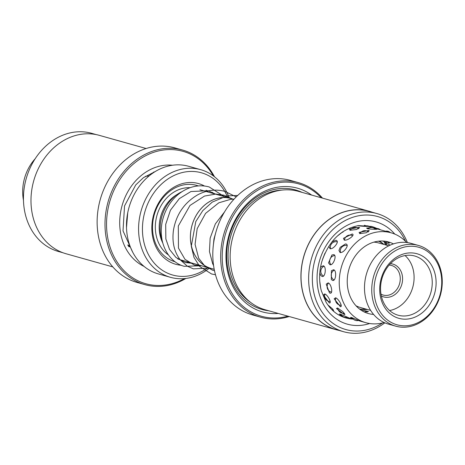 <?xml version="1.0" encoding="UTF-8"?>
<svg xmlns="http://www.w3.org/2000/svg" width="465" height="465" viewBox="0 0 465 465"><rect width="100%" height="100%" fill="white"/><g stroke="black" fill="none" stroke-linecap="round" stroke-linejoin="round"><path stroke-width="0.7" d="M360.137 309.498A36.34 30.056 105.7 0 0 365.647 309.016A36.34 30.056 105.7 0 0 365.711 309.004M383.875 244.427A36.34 30.056 105.7 0 0 379.376 241.108M233.883 199.334L230.814 198.468A36.34 30.056 105.7 0 0 218.992 198.02A36.34 30.056 105.7 0 0 190.679 232.291A36.34 30.056 105.7 0 0 211.133 268.427L214.208 269.293M232.058 198.822A36.369 30.08 105.7 0 0 230.82 198.439L200.572 189.929A36.369 30.08 105.7 0 0 199.921 189.755M230.82 198.439A36.369 30.08 105.7 0 0 218.992 197.985A36.369 30.08 105.7 0 0 190.65 232.291A36.369 30.08 105.7 0 0 211.127 268.462A36.369 30.08 105.7 0 0 212.377 268.782M181.257 265.265A41.926 34.677 -74.3 0 1 151.881 225.926A41.926 34.677 -74.3 0 1 184.808 183.036A41.926 34.677 -74.3 0 1 204.495 186.029M188.691 262.15A39.694 32.829 -74.3 0 1 188.052 262.283A39.694 32.829 -74.3 0 1 185.692 262.638M175.096 261.778A39.694 32.829 -74.3 0 1 152.799 222.287A39.694 32.829 -74.3 0 1 183.721 184.878A39.694 32.829 -74.3 0 1 198.375 185.924M227.757 197.573A53.109 43.925 105.7 0 0 184.198 172.137A53.109 43.925 105.7 0 0 142.528 232.494A53.109 43.925 105.7 0 0 189.993 275.704A53.109 43.925 105.7 0 0 208.058 267.596M209.535 268.014A55.905 46.238 -74.3 0 1 188.633 278.006A55.905 46.238 -74.3 0 1 170.446 277.309A55.905 46.238 -74.3 0 1 138.977 221.712A55.905 46.238 -74.3 0 1 182.536 168.987A55.905 46.238 -74.3 0 1 200.723 169.679A55.905 46.238 -74.3 0 1 229.233 197.991M200.723 169.679L188.621 166.278A55.905 46.238 105.7 0 0 170.434 165.581A55.905 46.238 105.7 0 0 126.875 218.312A55.905 46.238 105.7 0 0 158.344 273.908L170.446 277.309M212.505 192.376A41.926 34.677 -74.3 0 1 213.551 193.58M206.228 190.266A39.694 32.829 -74.3 0 1 208.39 192.126M181.92 191.708A36.369 30.08 105.7 0 0 162.523 242.079M177.665 258.807A36.369 30.08 105.7 0 0 180.879 259.952L211.127 268.462M128.247 245.875A37.177 30.748 105.7 0 0 130.177 246.526M35.171 158.751A41.926 34.677 105.7 0 0 23.477 200.328M352.168 234.005L343.461 238.295L344.251 240.12C347.576 240.963 355.766 234.639 352.168 234.005L352.278 234.04M357.672 225.647C361.171 226.316 370.46 226.751 366.658 226.071L364.746 225.589M370.07 227.745L366.635 228.077L367.333 228.693C370.826 229.367 380.143 229.559 376.348 228.885L374.29 228.385M386.432 245.148L384.334 242.782L385.34 242.654L390.199 245.148M364.897 310.719L368.495 311.498L364.147 311.916M337.514 307.987L336.439 308.504L344.187 314.41L344.949 314.509L342.81 311.631L337.514 307.987M328.168 282.894L326.215 284.15L329.499 292.915L329.947 293.095C333.3 294.38 331.446 283.819 328.168 282.894M350.035 230.262L356.539 229.512L359.608 227.652L358.974 227.368L349.395 229.088L350.035 230.262M359.741 233.616L366.257 232.762L369.257 230.774L368.64 230.501L359.096 232.395L359.741 233.616M383.189 230.588L391.123 232.82A46.68 38.607 105.7 0 0 349.634 249.984A46.68 38.607 105.7 0 0 365.845 322.693A46.68 38.607 105.7 0 0 384.137 322.53M386.531 241.492L389.374 243.102L388.461 242.992M367.478 309.504L363.897 309.504M341.798 315.619L339.281 314.102L340.165 314.067L349.145 317.979M352.999 318.862L350.54 317.479L351.412 317.473L359.66 320.949L365.845 322.693M329.028 302.808C332.452 304.162 328.023 294.979 324.762 293.938L323.268 294.99L329.336 302.872M340.049 306.534C343.466 307.882 338.886 298.85 335.608 297.792L334.143 298.815L340.397 306.598M319.781 273.083L320.78 275.454L322.065 276.443C325.366 277.622 326.651 266.584 323.32 265.782L321.094 266.73L320.449 267.683M332.574 280.407C335.875 281.592 336.962 270.554 333.632 269.741L331.406 270.723L331.33 279.488L332.574 280.407M328.97 246.601L330.086 248.734C331.655 248.915 333.353 247.973 335.184 245.915C337.532 243.114 337.933 241.259 336.387 240.359L335.62 240.283L331.824 241.974M333.765 254.634L331.917 254.971L328.511 262.917L329.97 264.725C333.248 265.794 337.166 255.366 333.765 254.634M345.751 248.891C347.518 246.374 347.686 244.759 346.251 244.038L345.408 243.968L340.211 247.334L338.95 250.42L340.095 252.559C341.961 252.675 343.844 251.455 345.751 248.891M393.431 243.904A37.177 30.748 105.7 0 0 388.554 241.969A37.177 30.748 105.7 0 0 355.51 255.64A37.177 30.748 105.7 0 0 368.42 313.544A37.177 30.748 105.7 0 0 373.587 314.439M337.212 236.168L343.269 231.465M367.455 226.35L366.658 226.071M377.138 229.175L376.348 228.885M406.648 242.498A46.68 38.607 105.7 0 0 391.123 232.82M322.507 259.435L324.977 253.146M320.745 288.37L319.746 281.226M333.725 311.027L332.545 308.905L328.22 305.22M406.329 325.762A40.252 33.288 105.7 0 0 441.721 283.941A40.252 33.288 105.7 0 0 409.485 246.305A40.252 33.288 105.7 0 0 374.098 288.126A40.252 33.288 105.7 0 0 406.329 325.762M408.648 244.398A41.926 34.677 -74.3 0 1 418.355 245.415A41.926 34.677 -74.3 0 1 441.645 289.422A41.926 34.677 -74.3 0 1 405.358 327.157A41.926 34.677 -74.3 0 1 395.645 326.139A41.926 34.677 -74.3 0 1 372.355 282.133A41.926 34.677 -74.3 0 1 408.648 244.398M418.355 245.415L411.095 243.375A41.926 34.677 105.7 0 0 401.388 242.352A41.926 34.677 105.7 0 0 365.101 280.093A41.926 34.677 105.7 0 0 388.385 324.093L395.645 326.139M390.437 263.672A17.048 14.101 -74.3 0 1 402.516 280.511A17.048 14.101 -74.3 0 1 387.577 297.333A17.048 14.101 -74.3 0 1 381.341 296.002M380.986 294.153A15.374 12.718 105.7 0 0 383.177 295.048A15.374 12.718 105.7 0 0 386.735 295.42A15.374 12.718 105.7 0 0 400.04 281.581A15.374 12.718 105.7 0 0 391.501 265.445A15.374 12.718 105.7 0 0 389.164 265.067M388.792 245.811L378.574 242.939A33.544 27.743 105.7 0 0 373.883 242.131M406.59 319.135A33.544 27.743 -74.3 0 1 379.731 287.777A33.544 27.743 -74.3 0 1 409.223 252.925A33.544 27.743 -74.3 0 1 436.083 284.289A33.544 27.743 -74.3 0 1 406.59 319.135M407.602 255.262A30.748 25.43 105.7 0 0 380.992 282.935A30.748 25.43 105.7 0 0 398.069 315.206A30.748 25.43 105.7 0 0 405.189 315.956A30.748 25.43 105.7 0 0 431.799 288.277A30.748 25.43 105.7 0 0 414.722 256.012A30.748 25.43 105.7 0 0 407.602 255.262M355.981 305.761A33.544 27.743 105.7 0 0 360.41 307.516L370.628 310.388M389.589 310.544A30.748 25.43 105.7 0 0 412.728 287.387A30.748 25.43 105.7 0 0 405.056 255.564M96.36 134.635L91.692 133.321A61.38 50.766 105.7 0 0 30.266 167.644A61.38 50.766 105.7 0 0 41.362 242.056A61.38 50.766 105.7 0 0 58.451 251.495L63.118 252.809M182.681 150.085L174.817 147.876A69.878 57.794 105.7 0 0 104.887 186.953A69.878 57.794 105.7 0 0 117.517 271.659A69.878 57.794 105.7 0 0 136.972 282.412L144.836 284.621A69.878 57.794 -74.3 0 1 125.381 273.873A69.878 57.794 -74.3 0 1 112.751 189.168A69.878 57.794 -74.3 0 1 182.681 150.085A69.878 57.794 -74.3 0 1 202.13 160.838A69.878 57.794 -74.3 0 1 214.493 176.776M213.354 175.898A68.762 56.87 105.7 0 0 202.124 161.913A68.762 56.87 105.7 0 0 120.569 178.467A68.762 56.87 105.7 0 0 126.602 273.141A68.762 56.87 105.7 0 0 184.471 278.587M112.815 266.904L66.042 253.751A61.496 50.859 -74.3 0 1 48.924 244.288A61.496 50.859 -74.3 0 1 37.805 169.748A61.496 50.859 -74.3 0 1 99.341 135.356L146.12 148.515M185.901 278.436A69.878 57.794 -74.3 0 1 144.836 284.621M376.877 213.54L369.257 211.395A61.38 50.766 105.7 0 0 351.499 210.261A61.38 50.766 105.7 0 0 301.616 267.23A61.38 50.766 105.7 0 0 336.015 329.575L343.635 331.719A61.38 50.766 -74.3 0 1 309.237 269.375A61.38 50.766 -74.3 0 1 359.12 212.406A61.38 50.766 -74.3 0 1 376.877 213.54A61.38 50.766 -74.3 0 1 407.421 242.596M384.846 322.844A61.38 50.766 -74.3 0 1 361.392 332.853A61.38 50.766 -74.3 0 1 343.635 331.719M335.986 329.679L265.201 309.771A61.496 50.859 -74.3 0 1 230.745 247.316A61.496 50.859 -74.3 0 1 280.715 190.243A61.496 50.859 -74.3 0 1 298.507 191.377L369.286 211.29A61.496 50.859 105.7 0 0 351.499 210.151A61.496 50.859 105.7 0 0 301.523 267.224A61.496 50.859 105.7 0 0 335.986 329.679A61.496 50.859 105.7 0 0 338.962 330.406M278.314 313.457A64.286 53.173 -74.3 0 1 225.973 256.046A64.286 53.173 -74.3 0 1 278.849 186.988A64.286 53.173 -74.3 0 1 311.62 195.068M268.793 310.783A62.054 51.324 -74.3 0 1 226.839 250.554A62.054 51.324 -74.3 0 1 277.681 188.842A62.054 51.324 -74.3 0 1 302.099 192.388M321.187 197.759A68.762 56.87 105.7 0 0 278.768 182.606A68.762 56.87 105.7 0 0 222.229 258.284A68.762 56.87 105.7 0 0 281.308 317.525A68.762 56.87 105.7 0 0 287.882 316.148M289.207 316.525A69.878 57.794 -74.3 0 1 280.726 318.449A69.878 57.794 -74.3 0 1 260.51 317.165A69.878 57.794 -74.3 0 1 221.352 246.188A69.878 57.794 -74.3 0 1 278.14 181.338A69.878 57.794 -74.3 0 1 298.356 182.623A69.878 57.794 -74.3 0 1 322.512 198.131M298.356 182.623L290.491 180.414A69.878 57.794 105.7 0 0 270.275 179.124A69.878 57.794 105.7 0 0 213.487 243.974A69.878 57.794 105.7 0 0 252.646 314.95L260.51 317.165M405.509 241.306A58.7 48.546 105.7 0 0 360.625 215.446A58.7 48.546 105.7 0 0 312.358 280.052A58.7 48.546 105.7 0 0 362.793 330.627A58.7 48.546 105.7 0 0 382.544 322.948M372.203 212.226A61.496 50.859 105.7 0 0 369.286 211.29M378.597 241.184A35.567 29.417 -74.3 0 1 383.718 244.387M162.738 242.893A33.544 27.743 -74.3 0 1 177.177 194.446M178.339 259.086A36.34 30.056 -74.3 0 1 177.956 259.017M168.365 254.901A36.34 30.056 -74.3 0 1 156.455 217.376A36.34 30.056 -74.3 0 1 183.907 188.151A36.34 30.056 -74.3 0 1 190.057 187.691M365.554 308.963A35.567 29.417 -74.3 0 1 359.515 309.027M144.103 266.433A53.109 43.925 -74.3 0 1 135.199 260.481A53.109 43.925 -74.3 0 1 124.109 199.578A53.109 43.925 -74.3 0 1 172.567 165.226M250.304 302.169A60.374 49.935 -74.3 0 1 230.134 238.568A60.374 49.935 -74.3 0 1 277.71 190.487A60.374 49.935 -74.3 0 1 281.825 190.098M369.64 323.512A53.109 43.925 -74.3 0 1 362.688 325.14A53.109 43.925 -74.3 0 1 317.06 279.384A53.109 43.925 -74.3 0 1 360.73 220.933A53.109 43.925 -74.3 0 1 394.791 234.098M376.882 228.46A47.517 39.298 105.7 0 0 371.552 226.443L358.486 225.618C341.014 229.018 328.801 240.998 321.856 261.545C319.054 271.612 318.88 281.372 321.332 290.823L326.023 302.128C331.004 310.295 337.602 315.561 345.815 317.926A47.517 39.298 105.7 0 0 353.121 319.112M129.822 245.555L127.759 244.974M128.328 245.136A5.592 5.592 0 0 0 127.927 245.299M224.607 211.842L215.353 223.909L210.139 238.173L209.459 251.548L212.639 263.667L213.58 265.556M237.696 195.469L226.984 195.91L212.255 202.101L202.781 210.633L195.788 221.578L191.289 246.229L194.004 257.459L199.741 266.532L211.581 273.99L215.487 274.745M236.226 196.887L224.996 191.423C215.888 188.953 206.797 190.08 197.735 194.806C184.425 202.601 176.351 214.272 173.521 229.82C171.852 241.672 174.067 251.652 180.17 259.749L187.349 266.213L193.394 268.863L209.634 268.043M201.734 265.823L194.463 265.102L184.983 259.331L178.461 248.066L178.31 225.996L189.987 205.466L204.501 196.061L215.9 194.05L223.95 195.19L232.157 198.851M234.046 199.16L230.663 199.316L218.806 202.81L205.588 213.377L197.183 228.641L195.073 244.34L198.683 258.226L204.745 265.939L212.644 270.223L214.481 270.647M215.696 194.184L208.128 190.72L190.929 191.534L179.321 198.66L170.463 210.163L165.697 224.397L165.848 238.975L169.545 249.438L175.962 257.459L185.332 262.539L193.173 263.411M224.403 196.631L209.192 186.953C203.036 185.273 196.8 185.471 190.481 187.546C180.455 191.103 172.625 198.032 166.999 208.337C161.553 218.986 159.977 229.873 162.273 240.998C165.831 256.058 175.77 264.26 184.268 266.306L201.508 265.759M215.923 232.064L213.976 238.934L213.162 246.927M383.212 230.594L364.444 225.316M353.295 319.159L346.75 317.322M342.257 316.055L339.159 315.183M390.368 232.605A5.592 5.592 0 0 0 385.456 231.227M383.05 241.056A5.592 5.592 0 0 0 388.054 242.096M368.443 231.913A5.592 5.592 0 0 0 359.962 233.668M347.233 245.508A5.592 5.592 0 0 0 340.589 252.623M334.335 270.142A5.592 5.592 0 0 0 334.05 280.011M335.788 297.85A5.592 5.592 0 0 0 341.182 305.232M352.179 317.723A5.592 5.592 0 0 0 358.596 320.449M380.364 229.791A5.592 5.592 0 0 0 375.865 228.53M358.724 228.734A5.592 5.592 0 0 0 350.273 230.32M337.352 241.858A5.592 5.592 0 0 0 330.551 248.798M324.047 266.213A5.592 5.592 0 0 0 323.512 276.082M324.948 294.002A5.592 5.592 0 0 0 330.214 301.529M340.88 314.299A5.592 5.592 0 0 0 347.361 317.188M370.279 226.961A5.592 5.592 0 0 0 366.35 225.851M385.758 242.782A5.592 5.592 0 0 0 387.13 245.346M375.412 229.274A5.592 5.592 0 0 0 367.896 228.827M352.691 235.738A5.592 5.592 0 0 0 344.466 240.173M334.777 255.541A5.592 5.592 0 0 0 330.964 264.69M328.511 283.034A5.592 5.592 0 0 0 331.528 292.177M337.805 308.086A5.592 5.592 0 0 0 344.391 313.195M367.158 312.114A5.592 5.592 0 0 0 361.805 310.62M365.676 226.362A5.592 5.592 0 0 0 364.281 225.31M342.92 232.308A5.592 5.592 0 0 0 342.391 232.047M331.958 309.766A5.592 5.592 0 0 0 333.26 309.69M349.436 318.077A5.592 5.592 0 0 0 351.377 318.624M339.932 315.596A5.592 5.592 0 0 0 340.769 315.636M129.851 246.921L128.636 246.537M145.307 176.357L149.131 175.898M153.659 172.033L154.363 172.091M126.503 227.571L127.736 212.755M155.467 171.405L143.441 177.682L135.739 184.925L124.544 205.908L123.016 230.878L132.728 252.245"/></g></svg>
